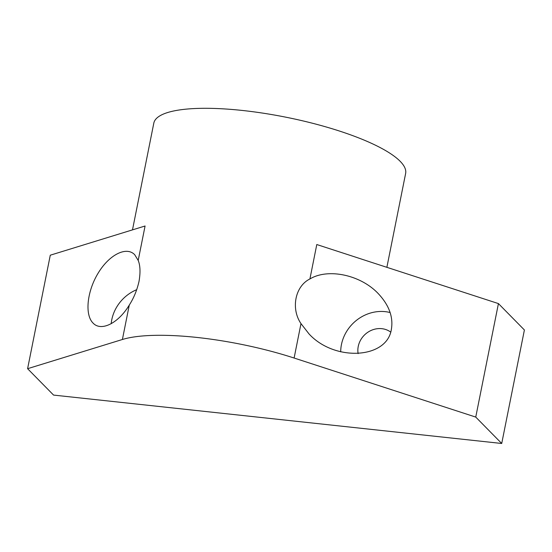 <?xml version="1.0" encoding="UTF-8"?>
<svg xmlns="http://www.w3.org/2000/svg" width="552" height="552" viewBox="0 0 552 552"><rect width="100%" height="100%" fill="white"/><g stroke="black" fill="none" stroke-linecap="round" stroke-linejoin="round"><path stroke-width="0.83" d="M391.389 329.227C387.166 358.876 334.705 361.884 309.037 333.946L300.985 323.61C290.683 308.561 295.154 286.157 309.913 278.96C328.04 267.989 360.387 274.841 378.044 293.388C388.974 304.966 393.424 316.91 391.389 329.227M340.701 351.859A38.819 35.349 135.5 0 1 390.14 312.542M390.664 332.069A20.9 19.03 -44.5 0 0 367.915 332.207A20.9 19.03 -44.5 0 0 358.117 353.632M139.021 281.368C137.006 290.228 133.756 298.128 129.278 305.07C118.307 323.313 101.092 331.842 93.026 323.044C84.587 314.681 87.03 291.214 98.242 272.992C109.324 254.644 126.422 246.068 134.695 254.7L138.2 260.42C140.27 265.533 140.546 272.515 139.021 281.368M111.187 323.72A38.819 35.349 135.5 0 1 136.737 289.669M132.487 229.88L153.808 123.144A128.395 31.712 11.3 0 1 285.936 117.203A128.395 31.712 11.3 0 1 405.63 173.466L386.876 267.32M294.112 358.034A128.395 31.712 -168.7 0 0 122.399 339.494L27.6 368.695L53.572 395.087L501.72 443.477L475.748 417.084L294.112 358.034L300.985 323.61M501.72 443.477L524.4 329.979L498.428 303.586L475.748 417.084M498.428 303.586L316.786 244.536L309.913 278.96M138.2 260.42L145.079 225.996L50.28 255.196L27.6 368.695M129.278 305.07L122.399 339.494"/></g></svg>
